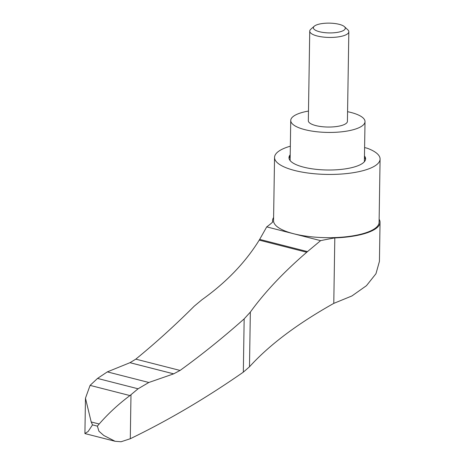 <?xml version="1.0" encoding="UTF-8"?>
<svg xmlns="http://www.w3.org/2000/svg" width="465" height="465" viewBox="0 0 465 465"><rect width="100%" height="100%" fill="white"/><g stroke="black" fill="none" stroke-linecap="round" stroke-linejoin="round"><path stroke-width="0.7" d="M85.467 398.18L84.915 433.525L88.141 431.479L92.512 424.888L91.198 421.958L85.467 398.18L90.088 385.386L97.516 378.429L107.334 371.884L129.985 362.688L135.809 359.143C155.595 342.972 175.09 325.302 194.289 306.133L201.955 299.739C226.24 282.418 245.334 262.551 259.226 240.126L259.673 239.394L307.481 251.606L306.737 252.263C283.505 272.298 264.707 292.241 250.339 312.096L244.166 318.868C223.124 337.567 201.758 354.76 180.065 370.442L173.654 373.854L129.962 362.694M129.95 395.57C118.482 404.126 108.229 413.606 99.184 423.999L97.394 426.138L98.917 431.2L103.753 435.455L115.093 441.279L121.08 441.75L130.293 438.728L130.985 394.698L129.95 395.57L90.088 385.386M379.144 219.253A53.754 16.473 -179.1 0 1 380.045 222.357L379.434 261.365L375.964 273.716L366.461 285.679L351.941 295.943L333.783 303.378C297.321 323.849 269.223 344.989 249.484 366.792L243.329 372.145C206.036 398.121 168.353 420.314 130.293 438.728M333.783 303.378L334.812 237.9A53.754 16.473 -179.1 0 0 380.045 222.357M364.607 147.568L367.286 148.254A52.778 16.176 -179.1 0 1 380.085 159.077A52.778 16.176 -179.1 0 1 327.064 174.422A52.778 16.176 -179.1 0 1 274.548 157.42A52.778 16.176 -179.1 0 1 290.34 146.184M380.085 159.077L379.091 222.334A52.778 16.176 -179.1 0 1 326.07 237.673A52.778 16.176 -179.1 0 1 273.554 220.672L274.548 157.42M290.177 156.281A38.31 11.741 0.9 0 0 289.05 158.402M365.513 159.6A38.31 11.741 0.9 0 0 364.45 157.449M308.487 111.065A37.142 11.381 0.9 0 0 298.693 113.594A37.142 11.381 0.9 0 0 290.741 120.464L290.119 160.28A37.142 11.381 0.9 0 0 290.125 160.57M364.368 161.739A37.142 11.381 0.9 0 0 364.386 161.442L365.013 121.632A37.142 11.381 0.9 0 0 347.576 111.681M364.473 155.955A38.31 11.741 -179.1 0 1 365.6 158.861A38.31 11.741 -179.1 0 1 327.11 169.998A38.31 11.741 -179.1 0 1 288.986 157.652A38.31 11.741 -179.1 0 1 290.201 154.793M290.741 120.464A37.142 11.381 0.9 0 0 327.697 132.426A37.142 11.381 0.9 0 0 365.013 121.632M314.264 26.214L310.812 29.231A19.547 5.993 0.9 0 0 309.742 31.143L308.33 120.743A19.547 5.993 0.9 0 0 327.784 127.038A19.547 5.993 0.9 0 0 347.419 121.353L348.831 31.76A19.547 5.993 0.9 0 0 347.82 29.812L344.46 26.691A15.95 4.888 0.9 0 0 332.062 23.25A15.95 4.888 0.9 0 0 316.805 24.825A15.95 4.888 0.9 0 0 314.264 26.214A15.95 4.888 0.9 0 0 329.261 32.916A15.95 4.888 0.9 0 0 344.46 26.691M309.742 31.143A19.547 5.993 0.9 0 0 329.191 37.438A19.547 5.993 0.9 0 0 348.831 31.76M130.985 394.698L138.076 388.787L148.841 382.48L173.654 373.854M307.481 251.606L320.612 240.643L266.724 226.879A227.838 69.82 -179.1 0 0 272.717 222.043A53.754 16.473 -179.1 0 1 272.554 220.666A53.754 16.473 -179.1 0 1 273.6 217.515M320.612 240.643A227.838 69.82 -179.1 0 1 334.812 237.9M266.724 226.879L259.673 239.394M99.184 423.999L91.198 421.958M97.394 426.138L92.512 424.888M180.065 370.442L135.809 359.143M306.737 252.263L259.226 240.126M243.329 372.145L244.166 318.868M249.484 366.792L250.339 312.096M173.683 373.848L129.985 362.688M148.841 382.48L107.334 371.884M138.076 388.787L97.516 378.429M84.956 433.583L115.093 441.279M272.554 220.666L272.525 222.212"/></g></svg>

